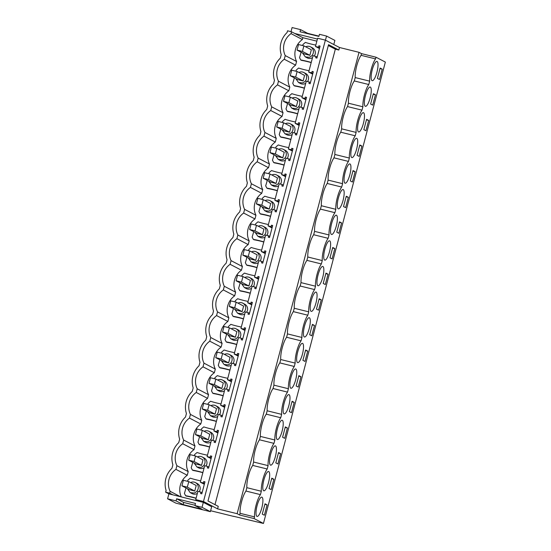 <?xml version="1.0" encoding="UTF-8"?>
<svg xmlns="http://www.w3.org/2000/svg" width="551" height="551" viewBox="0 0 551 551"><rect width="100%" height="100%" fill="white"/><g stroke="black" fill="none" stroke-linecap="round" stroke-linejoin="round"><path stroke-width="0.83" d="M291.059 33.618L302.382 39.527A17.253 16.633 -62.5 0 0 296.576 61.498L285.253 55.589A17.253 16.633 -62.5 0 1 291.059 33.618L291.541 31.793L302.864 37.695L316.859 41.153M302.382 39.527L302.864 37.695M291.541 31.793L287.546 30.801L287.085 32.537A21.096 20.339 117.5 0 0 281.23 54.701L280.314 58.172A21.096 20.339 117.5 0 0 274.46 80.329L273.544 83.8A21.096 20.339 117.5 0 0 267.69 105.964L266.767 109.429A21.096 20.339 117.5 0 0 260.912 131.593L259.996 135.064A21.096 20.339 117.5 0 0 254.142 157.228L253.226 160.692A21.096 20.339 117.5 0 0 247.371 182.856L246.455 186.328A21.096 20.339 117.5 0 0 240.601 208.492L239.678 211.956A21.096 20.339 117.5 0 0 233.824 234.12L232.908 237.591A21.096 20.339 117.5 0 0 227.053 259.748L226.137 263.22A21.096 20.339 117.5 0 0 220.283 285.384L219.367 288.855A21.096 20.339 117.5 0 0 213.512 311.012L212.596 314.483A21.096 20.339 117.5 0 0 206.735 336.647L205.819 340.112A21.096 20.339 117.5 0 0 199.965 362.276L199.049 365.747A21.096 20.339 117.5 0 0 193.194 387.911L192.278 391.375A21.096 20.339 117.5 0 0 186.424 413.539L185.508 417.011A21.096 20.339 117.5 0 0 179.647 439.175L178.731 442.639A21.096 20.339 117.5 0 0 172.876 464.803L171.96 468.274A21.096 20.339 117.5 0 0 166.106 490.431L165.644 492.167L169.639 493.159L170.128 491.327A17.253 16.633 117.5 0 1 175.927 469.356L176.899 465.691A17.253 16.633 117.5 0 1 182.705 443.727L183.669 440.063A17.253 16.633 117.5 0 1 189.475 418.092L190.439 414.428A17.253 16.633 117.5 0 1 196.246 392.464L197.217 388.799A17.253 16.633 117.5 0 1 203.016 366.828L203.987 363.164A17.253 16.633 117.5 0 1 209.793 341.2L210.757 337.536A17.253 16.633 117.5 0 1 216.564 315.565L217.528 311.907A17.253 16.633 117.5 0 1 223.334 289.936L224.305 286.272A17.253 16.633 117.5 0 1 230.104 264.301L231.076 260.644A17.253 16.633 117.5 0 1 236.882 238.673L237.846 235.008A17.253 16.633 117.5 0 1 243.652 213.044L244.616 209.38A17.253 16.633 117.5 0 1 250.423 187.409L251.394 183.745A17.253 16.633 117.5 0 1 257.193 161.78L258.164 158.116A17.253 16.633 117.5 0 1 263.97 136.145L264.935 132.481A17.253 16.633 117.5 0 1 270.741 110.517L271.705 106.853A17.253 16.633 117.5 0 1 277.511 84.882L278.482 81.224A17.253 16.633 117.5 0 1 284.282 59.253L285.253 55.589M284.282 59.253L295.611 65.156L296.576 61.498M295.611 65.156A17.253 16.633 -62.5 0 0 289.805 87.127L278.482 81.224M277.511 84.882L288.841 90.791L289.805 87.127M288.841 90.791A17.253 16.633 -62.5 0 0 283.035 112.762L271.705 106.853M270.741 110.517L282.064 116.419L283.035 112.762M282.064 116.419A17.253 16.633 -62.5 0 0 276.265 138.391L264.935 132.481M263.97 136.145L275.293 142.055L276.265 138.391M275.293 142.055A17.253 16.633 -62.5 0 0 269.487 164.019L258.164 158.116M257.193 161.78L268.523 167.683L269.487 164.019M268.523 167.683A17.253 16.633 -62.5 0 0 262.717 189.654L251.394 183.745M250.423 187.409L261.753 193.318L262.717 189.654M261.753 193.318A17.253 16.633 -62.5 0 0 255.946 215.283L244.616 209.38M243.652 213.044L254.975 218.947L255.946 215.283M254.975 218.947A17.253 16.633 -62.5 0 0 249.176 240.918L237.846 235.008M236.882 238.673L248.205 244.582L249.176 240.918M248.205 244.582A17.253 16.633 -62.5 0 0 242.399 266.546L231.076 260.644M230.104 264.301L241.434 270.21L242.399 266.546M241.434 270.21A17.253 16.633 -62.5 0 0 235.628 292.182L224.305 286.272M223.334 289.936L234.664 295.839L235.628 292.182M234.664 295.839A17.253 16.633 -62.5 0 0 228.858 317.81L217.528 311.907M216.564 315.565L227.887 321.474L228.858 317.81M227.887 321.474A17.253 16.633 -62.5 0 0 222.087 343.445L210.757 337.536M209.793 341.2L221.116 347.102L222.087 343.445M221.116 347.102A17.253 16.633 -62.5 0 0 215.31 369.074L203.987 363.164M203.016 366.828L214.346 372.738L215.31 369.074M214.346 372.738A17.253 16.633 -62.5 0 0 208.54 394.702L197.217 388.799M196.246 392.464L207.575 398.366L208.54 394.702M207.575 398.366A17.253 16.633 -62.5 0 0 201.769 420.337L190.439 414.428M189.475 418.092L200.798 424.001L201.769 420.337M200.798 424.001A17.253 16.633 -62.5 0 0 194.999 445.966L183.669 440.063M182.705 443.727L194.028 449.63L194.999 445.966M194.028 449.63A17.253 16.633 -62.5 0 0 188.222 471.601L176.899 465.691M181.307 496.926A17.253 16.633 -62.5 0 1 187.257 475.265L188.222 471.601M196.06 498.345A96.267 92.809 -62.5 0 0 186.348 496.086L185.611 495.7A96.267 92.809 -62.5 0 1 196.101 498.187M263.784 242.027A96.267 92.809 -62.5 0 0 254.066 239.775L253.329 239.389L252.138 237.095A152.393 146.917 -62.5 0 0 253.715 231.64M263.826 241.875A96.267 92.809 -62.5 0 0 253.329 239.389L254.066 239.775M277.325 190.763A96.267 92.809 -62.5 0 0 267.614 188.511L266.877 188.125L265.678 185.832A152.393 146.917 -62.5 0 0 267.256 180.377M236.696 344.554A96.267 92.809 -62.5 0 0 226.978 342.295L226.241 341.909L225.049 339.623A152.393 146.917 -62.5 0 0 226.626 334.168M226.964 342.288L226.241 341.909A96.267 92.809 -62.5 0 1 236.737 344.403M223.148 395.818A96.267 92.809 -62.5 0 0 213.437 393.559L212.7 393.173L211.508 390.886A152.393 146.917 -62.5 0 0 213.079 385.431M213.423 393.552L212.693 393.173A96.267 92.809 -62.5 0 1 223.189 395.666M209.607 447.081A96.267 92.809 -62.5 0 0 199.889 444.822L199.152 444.437L197.961 442.15A152.393 146.917 -62.5 0 0 199.538 436.695M202.837 472.71A96.267 92.809 -62.5 0 0 193.119 470.458L192.382 470.072L191.19 467.778A152.393 146.917 -62.5 0 0 192.76 462.323M193.105 470.451L192.375 470.065A96.267 92.809 -62.5 0 1 202.871 472.558M216.378 421.446A96.267 92.809 -62.5 0 0 206.666 419.194L205.922 418.808L204.731 416.515A152.393 146.917 -62.5 0 0 206.308 411.06M216.419 421.295A96.267 92.809 -62.5 0 0 205.922 418.808L206.666 419.194M243.466 318.926A96.267 92.809 -62.5 0 0 233.755 316.667L233.011 316.281L231.819 313.994A152.393 146.917 -62.5 0 0 233.397 308.532M243.508 318.767A96.267 92.809 -62.5 0 0 233.011 316.281L233.755 316.667M250.237 293.29A96.267 92.809 -62.5 0 0 240.525 291.038L239.788 290.652L238.597 288.359A152.393 146.917 -62.5 0 0 240.167 282.904M290.873 139.506A96.267 92.809 -62.5 0 0 281.155 137.247L280.418 136.862L279.226 134.575A152.393 146.917 -62.5 0 0 280.803 129.113M284.096 165.135A96.267 92.809 -62.5 0 0 274.384 162.876L273.647 162.49L272.456 160.203A152.393 146.917 -62.5 0 0 274.026 154.748M304.414 88.243A96.267 92.809 -62.5 0 0 294.702 85.984L293.965 85.598L292.767 83.311A152.393 146.917 -62.5 0 0 294.344 77.849M304.455 88.084A96.267 92.809 -62.5 0 0 293.965 85.598L294.702 85.984M297.643 113.871A96.267 92.809 -62.5 0 0 287.932 111.612L287.188 111.226L285.997 108.94A152.393 146.917 -62.5 0 0 287.574 103.485M287.911 111.605L287.181 111.226A96.267 92.809 -62.5 0 1 297.685 113.72M229.919 370.189A96.267 92.809 -62.5 0 0 220.207 367.93L219.47 367.545L218.279 365.258A152.393 146.917 -62.5 0 0 219.849 359.796M257.007 267.662A96.267 92.809 -62.5 0 0 247.296 265.403L246.559 265.017L245.367 262.731A152.393 146.917 -62.5 0 0 246.938 257.269M270.555 216.398A96.267 92.809 -62.5 0 0 260.843 214.139L260.1 213.754L258.908 211.467A152.393 146.917 -62.5 0 0 260.485 206.012M311.184 62.607A96.267 92.809 -62.5 0 0 301.473 60.355L300.736 59.969A96.267 92.809 -62.5 0 1 311.225 62.456M301.115 52.221A152.393 146.917 -62.5 0 1 299.544 57.676L300.736 59.969L301.473 60.355M317.41 39.066L294.785 33.48M291.011 31.662L292.092 27.55L300.577 29.644L307.672 33.342L318.974 36.132M203.333 502.367L211.68 506.72L210.379 511.665L202.031 507.313L203.333 502.367L198.973 501.286L195.729 499.599L197.905 491.375L200.943 492.119L200.571 493.538L201.797 493.841L204.965 481.829L203.739 481.526L203.367 482.938L200.33 482.187L204.676 465.74L207.713 466.49L207.341 467.902L208.567 468.205L211.736 456.2L210.51 455.897L210.138 457.309L207.1 456.559L211.446 440.111L214.484 440.862L214.112 442.274L215.338 442.577L218.513 430.565L217.287 430.262L216.908 431.674L213.871 430.923L218.217 414.476L221.254 415.227L220.882 416.639L222.108 416.942L225.283 404.937L224.057 404.634L223.685 406.046L220.648 405.295L224.994 388.848L228.031 389.598L227.659 391.01L228.885 391.313L232.054 379.302L230.828 378.998L230.456 380.41L227.418 379.667L231.764 363.212L234.802 363.963L234.43 365.375L235.656 365.678L238.824 353.673L237.598 353.37L237.226 354.782L234.189 354.031L238.535 337.584L241.572 338.335L241.2 339.747L242.426 340.05L245.601 328.038L244.375 327.735L243.997 329.154L240.959 328.403L245.305 311.949L248.343 312.699L247.971 314.111L249.197 314.414L252.372 302.409L251.146 302.106L250.774 303.518L247.736 302.768L252.082 286.32L255.12 287.071L254.748 288.483L255.974 288.786L259.142 276.774L257.916 276.478L257.544 277.89L254.507 277.139L258.853 260.692L261.89 261.436L261.518 262.855L262.744 263.158L265.913 251.146L264.687 250.843L264.315 252.255L261.277 251.504L265.623 235.057L268.661 235.807L268.289 237.219L269.515 237.522L272.69 225.517L271.464 225.214L271.085 226.626L268.048 225.876L272.394 209.428L275.431 210.179L275.059 211.591L276.285 211.894L279.46 199.882L278.234 199.579L277.862 200.991L274.825 200.24L279.171 183.793L282.208 184.544L281.837 185.956L283.056 186.259L286.231 174.254L285.005 173.951L284.633 175.363L281.595 174.612L285.941 158.165L288.979 158.915L288.607 160.327L289.833 160.63L293.001 148.618L291.775 148.315L291.403 149.727L288.366 148.984L292.712 132.529L295.749 133.28L295.377 134.692L296.603 134.995L299.778 122.99L298.552 122.687L298.174 124.099L295.136 123.348L299.482 106.901L302.52 107.652L302.148 109.064L303.374 109.367L306.549 97.355L305.323 97.052L304.951 98.471L301.914 97.72L306.26 81.266L309.297 82.016L308.925 83.435L310.144 83.731L313.319 71.726L312.093 71.423L311.721 72.835L308.684 72.085L313.03 55.637L317.218 56.987M316.067 56.388L315.695 57.8L316.921 58.103L320.09 46.091L318.864 45.795L318.492 47.207L315.454 46.456L319.449 48.536M315.454 46.456L317.631 38.233L325.372 40.14L339.492 47.503L359.025 52.324L361.532 53.633L375.996 57.208L385.356 62.084L263.454 523.45L254.101 518.574L254.541 516.886A14.25 3.685 -76.1 0 1 260.423 494.626L261.319 491.251A14.25 3.685 -76.1 0 1 267.201 468.997L268.089 465.623A14.25 3.685 -76.1 0 1 273.971 443.362L274.859 439.987A14.25 3.685 -76.1 0 1 280.741 417.734L281.63 414.359A14.25 3.685 -76.1 0 1 287.512 392.098L288.407 388.73A14.25 3.685 -76.1 0 1 294.289 366.47L295.178 363.095A14.25 3.685 -76.1 0 1 301.06 340.835L301.948 337.467A14.25 3.685 -76.1 0 1 307.83 315.206L308.718 311.832A14.25 3.685 -76.1 0 1 314.6 289.571L315.496 286.203A14.25 3.685 -76.1 0 1 321.378 263.943L322.266 260.568A14.25 3.685 -76.1 0 1 328.148 238.314L329.037 234.94A14.25 3.685 -76.1 0 1 334.918 212.679L335.807 209.304A14.25 3.685 -76.1 0 1 341.689 187.051L342.584 183.676A14.25 3.685 -76.1 0 1 348.466 161.415L349.355 158.047A14.25 3.685 -76.1 0 1 355.237 135.787L356.125 132.412A14.25 3.685 -76.1 0 1 362.007 110.152L362.895 106.784A14.25 3.685 -76.1 0 1 368.777 84.523L369.673 81.149A14.25 3.685 -76.1 0 1 375.555 58.888L375.996 57.208M200.33 482.187L204.325 484.274M207.1 456.559L211.095 458.639M213.871 430.923L217.865 433.01M220.648 405.295L224.636 407.375M227.418 379.667L231.406 381.747M234.189 354.031L238.184 356.111M240.959 328.403L244.954 330.483M247.736 302.768L251.724 304.848M254.507 277.139L258.495 279.219M261.277 251.504L265.272 253.591M268.048 225.876L272.042 227.956M274.825 200.24L278.813 202.327M281.595 174.612L285.583 176.692M288.366 148.984L292.361 151.064M295.136 123.348L299.131 125.428M301.914 97.72L305.901 99.8M308.684 72.085L312.672 74.165M315.813 45.099A96.267 92.809 -62.5 0 1 305.371 42.413L302.995 44.452A152.393 146.917 -62.5 0 1 302.747 45.588M300.577 29.644L300.019 31.765L318.898 36.421L319.456 34.307L326.543 36.056L325.448 40.182M333.796 44.535L334.884 40.409L326.543 36.056M195.729 499.599L203.477 501.506L325.372 40.14M318.492 47.207L319.642 47.806M302.492 52.937L305.302 56.877L307.21 57.876A5.655 5.448 -62.5 0 0 312.486 57.683M314.318 55.954A5.655 5.448 -62.5 0 0 312.438 47.847L310.53 46.856A5.655 5.448 -62.5 0 0 306.638 46.449L305.688 46.807M203.477 501.506L217.59 508.869L218.258 506.348L207.982 500.99L328.548 44.665L338.824 50.024L339.492 47.503M254.101 518.574L239.637 514.999L237.13 513.69L359.025 52.324M338.824 50.024L335.339 49.163L328.327 45.513M214.993 504.647L335.339 49.163M237.13 513.69L217.59 508.869M239.637 514.999L240.078 513.312A14.25 3.685 -76.1 0 1 245.96 491.051L246.855 487.683A14.25 3.685 -76.1 0 1 252.73 465.423L253.625 462.048A14.25 3.685 -76.1 0 1 259.507 439.794L260.396 436.42A14.25 3.685 -76.1 0 1 266.278 414.159L267.166 410.784A14.25 3.685 -76.1 0 1 273.048 388.531L273.943 385.156A14.25 3.685 -76.1 0 1 279.818 362.895L280.714 359.527A14.25 3.685 -76.1 0 1 286.596 337.267L287.484 333.892A14.25 3.685 -76.1 0 1 293.366 311.632L294.255 308.264A14.25 3.685 -76.1 0 1 300.137 286.003L301.032 282.629A14.25 3.685 -76.1 0 1 306.907 260.368L307.802 257A14.25 3.685 -76.1 0 1 313.684 234.74L314.573 231.365A14.25 3.685 -76.1 0 1 320.455 209.111L321.343 205.737A14.25 3.685 -76.1 0 1 327.225 183.476L328.12 180.108A14.25 3.685 -76.1 0 1 333.996 157.848L334.891 154.473A14.25 3.685 -76.1 0 1 340.773 132.212L341.661 128.844A14.25 3.685 -76.1 0 1 347.543 106.584L348.432 103.209A14.25 3.685 -76.1 0 1 354.314 80.949L355.209 77.581A14.25 3.685 -76.1 0 1 361.084 55.32L361.532 53.633M361.084 55.32L375.555 58.888M262.276 514.138L265.01 503.793L267.097 504.888L264.37 515.226L262.276 514.138M328.052 274.205L325.317 284.543L323.223 283.455L325.958 273.11L328.052 274.205L325.813 273.647M343.542 206.556L346.276 196.218L348.363 197.306L345.635 207.651L343.542 206.556M364.301 118.782A9.932 2.569 -76.1 0 1 358.653 131.958A9.932 2.569 -76.1 0 1 357.771 125.835A9.932 2.569 -76.1 0 1 363.419 112.666A9.932 2.569 -76.1 0 1 364.301 118.782M363.853 129.664L366.587 119.319L368.681 120.414L365.947 130.759L363.853 129.664M283.042 426.364A9.932 2.569 -76.1 0 1 277.387 439.533A9.932 2.569 -76.1 0 1 276.506 433.417A9.932 2.569 -76.1 0 1 282.153 420.241A9.932 2.569 -76.1 0 1 283.042 426.364M269.046 488.503L271.781 478.165L273.875 479.253L271.14 489.598L269.046 488.503M269.494 477.627A9.932 2.569 -76.1 0 1 263.846 490.796A9.932 2.569 -76.1 0 1 262.958 484.673A9.932 2.569 -76.1 0 1 268.606 471.504A9.932 2.569 -76.1 0 1 269.494 477.627M275.817 462.874L277.911 463.963L280.645 453.625L278.551 452.529L275.817 462.874M269.735 459.045A9.932 2.569 -76.1 0 1 275.383 445.876A9.932 2.569 -76.1 0 1 276.265 451.992A9.932 2.569 -76.1 0 1 270.617 465.161A9.932 2.569 -76.1 0 1 269.735 459.045M294.186 402.361L291.458 412.699L289.365 411.611L292.099 401.266L294.186 402.361L291.954 401.81M310.13 323.836A9.932 2.569 -76.1 0 1 304.476 337.005A9.932 2.569 -76.1 0 1 303.594 330.889A9.932 2.569 -76.1 0 1 309.242 317.72A9.932 2.569 -76.1 0 1 310.13 323.836M309.676 334.719L312.41 324.374L314.504 325.462L311.77 335.807L309.676 334.719M310.365 305.254A9.932 2.569 -76.1 0 1 316.012 292.085A9.932 2.569 -76.1 0 1 316.901 298.208A9.932 2.569 -76.1 0 1 311.253 311.377A9.932 2.569 -76.1 0 1 310.365 305.254M321.274 299.834L319.187 298.738L316.453 309.083L318.547 310.179L321.274 299.834L319.043 299.283M330.683 228.362A9.932 2.569 -76.1 0 1 336.33 215.193A9.932 2.569 -76.1 0 1 337.212 221.309A9.932 2.569 -76.1 0 1 331.564 234.478A9.932 2.569 -76.1 0 1 330.683 228.362M336.764 232.191L338.858 233.28L341.592 222.941L339.499 221.846L336.764 232.191M343.989 195.681A9.932 2.569 -76.1 0 1 338.342 208.85A9.932 2.569 -76.1 0 1 337.453 202.734A9.932 2.569 -76.1 0 1 343.101 189.558A9.932 2.569 -76.1 0 1 343.989 195.681M357.082 155.299L359.176 156.388L361.911 146.043L359.817 144.954L357.082 155.299M350.76 170.045A9.932 2.569 -76.1 0 1 345.112 183.214A9.932 2.569 -76.1 0 1 344.223 177.098A9.932 2.569 -76.1 0 1 349.871 163.929A9.932 2.569 -76.1 0 1 350.76 170.045M355.14 171.678L352.406 182.016L350.312 180.928L353.046 170.583L355.14 171.678L352.902 171.127M370.63 104.036L373.358 93.691L375.451 94.779L372.724 105.124L370.63 104.036M371.078 93.153A9.932 2.569 -76.1 0 1 365.43 106.322A9.932 2.569 -76.1 0 1 364.542 100.206A9.932 2.569 -76.1 0 1 370.189 87.037A9.932 2.569 -76.1 0 1 371.078 93.153M282.587 437.239L284.681 438.334L287.415 427.989L285.322 426.901L282.587 437.239M334.822 248.57L332.088 258.915L329.994 257.82L332.728 247.482L334.822 248.57L332.584 248.019M330.442 246.944A9.932 2.569 -76.1 0 1 324.794 260.113A9.932 2.569 -76.1 0 1 323.912 253.99A9.932 2.569 -76.1 0 1 329.56 240.821A9.932 2.569 -76.1 0 1 330.442 246.944M296.135 385.982L298.869 375.637L300.963 376.726L298.229 387.071L296.135 385.982M296.583 375.1A9.932 2.569 -76.1 0 1 290.935 388.269A9.932 2.569 -76.1 0 1 290.046 382.153A9.932 2.569 -76.1 0 1 295.694 368.984A9.932 2.569 -76.1 0 1 296.583 375.1M302.905 360.347L304.999 361.442L307.733 351.097L305.64 350.002L302.905 360.347M289.812 400.729A9.932 2.569 -76.1 0 1 284.164 413.897A9.932 2.569 -76.1 0 1 283.276 407.781A9.932 2.569 -76.1 0 1 288.924 394.612A9.932 2.569 -76.1 0 1 289.812 400.729M377.401 78.4L379.494 79.496L382.229 69.151L380.135 68.055L377.401 78.4M377.848 67.525A9.932 2.569 -76.1 0 1 372.2 80.694A9.932 2.569 -76.1 0 1 371.312 74.571A9.932 2.569 -76.1 0 1 376.96 61.402A9.932 2.569 -76.1 0 1 377.848 67.525M323.671 272.573A9.932 2.569 -76.1 0 1 318.023 285.742A9.932 2.569 -76.1 0 1 317.135 279.626A9.932 2.569 -76.1 0 1 322.783 266.457A9.932 2.569 -76.1 0 1 323.671 272.573M357.53 144.417A9.932 2.569 -76.1 0 1 351.882 157.586A9.932 2.569 -76.1 0 1 351.001 151.47A9.932 2.569 -76.1 0 1 356.649 138.301A9.932 2.569 -76.1 0 1 357.53 144.417M262.724 503.256A9.932 2.569 -76.1 0 1 257.076 516.425A9.932 2.569 -76.1 0 1 256.187 510.309A9.932 2.569 -76.1 0 1 261.835 497.14A9.932 2.569 -76.1 0 1 262.724 503.256M303.353 349.465A9.932 2.569 -76.1 0 1 297.705 362.641A9.932 2.569 -76.1 0 1 296.824 356.518A9.932 2.569 -76.1 0 1 302.471 343.349A9.932 2.569 -76.1 0 1 303.353 349.465M233.569 516.287L263.454 523.45M233.541 516.383L210.62 510.729M318.864 45.795L320.014 46.387M305.302 56.877L309.194 57.283A5.655 5.448 -62.5 0 0 310.53 46.856M355.209 77.581L369.673 81.149M354.314 80.949L368.777 84.523M382.229 69.151L379.99 68.599M297.037 50.093L304.483 53.977L309.876 55.307L311.343 49.755L303.897 45.871L298.504 44.541L297.037 50.093L302.43 51.422L303.897 45.871M295.977 71.224A152.393 146.917 -62.5 0 0 296.224 70.087L298.601 68.048A96.267 92.809 -62.5 0 0 309.042 70.728M348.432 103.209L362.895 106.784M347.543 106.584L362.007 110.152M309.297 82.016L310.44 82.616M311.721 72.835L312.872 73.435M295.722 78.566L298.532 82.512L300.44 83.504A5.655 5.448 -62.5 0 0 305.715 83.318M307.541 81.589A5.655 5.448 -62.5 0 0 305.667 73.483L303.759 72.484A5.655 5.448 -62.5 0 0 299.868 72.085L298.917 72.443M312.093 71.423L313.243 72.023M375.451 94.779L373.22 94.228M298.532 82.512L302.416 82.912A5.655 5.448 -62.5 0 0 303.759 72.484M290.267 75.721L297.712 79.606L303.105 80.942L304.572 75.391L297.127 71.506L291.734 70.177L290.267 75.721L295.66 77.057L297.127 71.506M289.206 96.852A152.393 146.917 -62.5 0 0 289.454 95.716L291.83 93.677A96.267 92.809 -62.5 0 0 302.272 96.356M341.661 128.844L356.125 132.412M340.773 132.212L355.237 135.787M302.52 107.652L303.67 108.251M304.951 98.471L306.094 99.063M288.951 104.201L291.755 108.141L293.662 109.139A5.655 5.448 -62.5 0 0 298.945 108.946M300.77 107.218A5.655 5.448 -62.5 0 0 298.89 99.111L296.982 98.119A5.655 5.448 -62.5 0 0 293.091 97.713L292.147 98.071M305.323 97.052L306.473 97.651M368.681 120.414L366.449 119.863M291.755 108.141L295.646 108.547A5.655 5.448 -62.5 0 0 296.982 98.119M283.49 101.356L290.942 105.241L296.335 106.57L297.802 101.019L290.349 97.134L284.957 95.805L283.49 101.356L288.889 102.686L290.349 97.134M282.436 122.487A152.393 146.917 -62.5 0 0 282.684 121.351L285.053 119.312A96.267 92.809 -62.5 0 0 295.501 121.991M290.914 139.348A96.267 92.809 -62.5 0 0 280.418 136.862L281.148 137.24M334.891 154.473L349.355 158.047M333.996 157.848L348.466 161.415M295.749 133.28L296.899 133.879M298.174 124.099L299.324 124.698M282.174 129.829L284.984 133.776L286.892 134.768A5.655 5.448 -62.5 0 0 292.175 134.582M294 132.846A5.655 5.448 -62.5 0 0 292.12 124.746L290.212 123.748A5.655 5.448 -62.5 0 0 286.32 123.348L285.37 123.699M298.552 122.687L299.696 123.286M361.911 146.043L359.672 145.492M284.984 133.776L288.876 134.175A5.655 5.448 -62.5 0 0 290.212 123.748M276.719 126.985L284.171 130.869L289.564 132.206L291.031 126.654L283.579 122.77L278.186 121.434L276.719 126.985L282.112 128.321L283.579 122.77M275.658 148.116A152.393 146.917 -62.5 0 0 275.906 146.979L278.283 144.941A96.267 92.809 -62.5 0 0 288.724 147.62M284.137 164.983A96.267 92.809 -62.5 0 0 273.647 162.49L274.377 162.876M328.12 180.108L342.584 183.676M327.225 183.476L341.689 187.051M288.979 158.915L290.129 159.514M291.403 149.727L292.553 150.327M275.404 155.465L278.214 159.404L280.122 160.403A5.655 5.448 -62.5 0 0 285.397 160.21M287.229 158.481A5.655 5.448 -62.5 0 0 285.349 150.375L283.441 149.383A5.655 5.448 -62.5 0 0 279.55 148.977L278.599 149.335M291.775 148.315L292.925 148.915M278.214 159.404L282.105 159.811A5.655 5.448 -62.5 0 0 283.441 149.383M269.949 152.62L277.394 156.505L282.787 157.834L284.254 152.283L276.809 148.398L271.416 147.069L269.949 152.62L275.342 153.949L276.809 148.398M267.607 188.504L266.877 188.125A96.267 92.809 -62.5 0 1 277.367 190.612M268.888 173.751A152.393 146.917 -62.5 0 0 269.136 172.615L271.512 170.569A96.267 92.809 -62.5 0 0 281.954 173.255M321.343 205.737L335.807 209.304M320.455 209.111L334.918 212.679M282.208 184.544L283.352 185.143M284.633 175.363L285.783 175.962M268.633 181.093L271.443 185.033L273.351 186.031A5.655 5.448 -62.5 0 0 278.627 185.845M280.452 184.11A5.655 5.448 -62.5 0 0 278.579 176.01L276.671 175.011A5.655 5.448 -62.5 0 0 272.779 174.612L271.829 174.963M285.005 173.951L286.155 174.55M348.363 197.306L346.131 196.755M271.443 185.033L275.328 185.439A5.655 5.448 -62.5 0 0 276.671 175.011M263.178 178.249L270.624 182.133L276.017 183.462L277.484 177.918L270.038 174.033L264.645 172.697L263.178 178.249L268.571 179.585L270.038 174.033M262.118 199.379A152.393 146.917 -62.5 0 0 262.366 198.243L264.742 196.204A96.267 92.809 -62.5 0 0 275.183 198.883M270.596 216.24A96.267 92.809 -62.5 0 0 260.1 213.754L260.83 214.139M314.573 231.365L329.037 234.94M313.684 234.74L328.148 238.314M275.431 210.179L276.581 210.771M277.862 200.991L279.006 201.59M261.863 206.728L264.666 210.668L266.574 211.667A5.655 5.448 -62.5 0 0 271.857 211.474M273.682 209.745A5.655 5.448 -62.5 0 0 271.801 201.638L269.894 200.64A5.655 5.448 -62.5 0 0 266.002 200.24L265.059 200.598M278.234 199.579L279.385 200.178M341.592 222.941L339.361 222.384M264.666 210.668L268.557 211.074A5.655 5.448 -62.5 0 0 269.894 200.64M256.401 203.884L263.853 207.768L269.246 209.098L270.713 203.546L263.261 199.662L257.868 198.332L256.401 203.884L261.801 205.213L263.261 199.662M255.347 225.008A152.393 146.917 -62.5 0 0 255.595 223.871L257.964 221.833A96.267 92.809 -62.5 0 0 268.413 224.519M307.802 257L322.266 260.568M306.907 260.368L321.378 263.943M268.661 235.807L269.811 236.407M271.085 226.626L272.235 227.226M255.085 232.357L257.896 236.296L259.803 237.295A5.655 5.448 -62.5 0 0 265.086 237.102M266.911 235.373A5.655 5.448 -62.5 0 0 265.031 227.267L263.123 226.275A5.655 5.448 -62.5 0 0 259.232 225.869L258.281 226.227M271.464 225.214L272.607 225.814M257.896 236.296L261.787 236.703A5.655 5.448 -62.5 0 0 263.123 226.275M249.631 229.512L257.083 233.397L262.476 234.726L263.943 229.175L256.49 225.297L251.098 223.961L249.631 229.512L255.023 230.841L256.49 225.297M247.289 265.403L246.559 265.017A96.267 92.809 -62.5 0 1 257.048 267.504M248.57 250.643A152.393 146.917 -62.5 0 0 248.818 249.507L251.194 247.468A96.267 92.809 -62.5 0 0 261.635 250.147M301.032 282.629L315.496 286.203M300.137 286.003L314.6 289.571M261.89 261.436L263.041 262.035M264.315 252.255L265.465 252.854M248.315 257.992L251.125 261.932L253.033 262.923A5.655 5.448 -62.5 0 0 258.309 262.737M260.141 261.009A5.655 5.448 -62.5 0 0 258.261 252.902L256.353 251.903A5.655 5.448 -62.5 0 0 252.461 251.504L251.511 251.862M264.687 250.843L265.837 251.442M251.125 261.932L255.017 262.331A5.655 5.448 -62.5 0 0 256.353 251.903M242.86 255.141L250.306 259.025L255.698 260.361L257.165 254.81L249.72 250.925L244.327 249.596L242.86 255.141L248.253 256.477L249.72 250.925M241.799 276.271A152.393 146.917 -62.5 0 0 242.047 275.135L244.424 273.096A96.267 92.809 -62.5 0 0 254.865 275.782M250.278 293.139A96.267 92.809 -62.5 0 0 239.788 290.652L240.518 291.031M294.255 308.264L308.718 311.832M293.366 311.632L307.83 315.206M255.12 287.071L256.263 287.67M257.544 277.89L258.695 278.489M241.545 283.62L244.355 287.56L246.263 288.559A5.655 5.448 -62.5 0 0 251.538 288.366M253.364 286.637A5.655 5.448 -62.5 0 0 251.49 278.53L249.582 277.539A5.655 5.448 -62.5 0 0 245.691 277.132L244.74 277.49M257.916 276.478L259.066 277.07M244.355 287.56L248.246 287.966A5.655 5.448 -62.5 0 0 249.582 277.539M236.09 280.776L243.535 284.66L248.928 285.99L250.395 280.438L242.95 276.554L237.557 275.224L236.09 280.776L241.483 282.105L242.95 276.554M235.029 301.907A152.393 146.917 -62.5 0 0 235.277 300.77L237.653 298.732A96.267 92.809 -62.5 0 0 248.095 301.411M287.484 333.892L301.948 337.467M286.596 337.267L301.06 340.835M248.343 312.699L249.493 313.299M250.774 303.518L251.917 304.118M234.774 309.249L237.577 313.195L239.485 314.187A5.655 5.448 -62.5 0 0 244.768 314.001M246.593 312.272A5.655 5.448 -62.5 0 0 244.713 304.166L242.805 303.167A5.655 5.448 -62.5 0 0 238.914 302.768L237.97 303.126M251.146 302.106L252.296 302.706M314.504 325.462L312.272 324.911M237.577 313.195L241.469 313.595A5.655 5.448 -62.5 0 0 242.805 303.167M229.312 306.404L236.765 310.289L242.158 311.625L243.625 306.074L236.172 302.189L230.779 300.86L229.312 306.404L234.712 307.74L236.172 302.189M228.259 327.535A152.393 146.917 -62.5 0 0 228.507 326.399L230.876 324.36A96.267 92.809 -62.5 0 0 241.324 327.039M280.714 359.527L295.178 363.095M279.818 362.895L294.289 366.47M241.572 338.335L242.722 338.934M243.997 329.154L245.147 329.746M227.997 334.884L230.807 338.824L232.715 339.822A5.655 5.448 -62.5 0 0 237.998 339.63M239.823 337.901A5.655 5.448 -62.5 0 0 237.942 329.794L236.035 328.802A5.655 5.448 -62.5 0 0 232.143 328.396L231.193 328.754M244.375 327.735L245.519 328.334M307.733 351.097L305.495 350.546M230.807 338.824L234.698 339.23A5.655 5.448 -62.5 0 0 236.035 328.802M222.542 332.039L229.994 335.924L235.387 337.253L236.854 331.702L229.402 327.817L224.009 326.488L222.542 332.039L227.935 333.369L229.402 327.817M221.481 353.17A152.393 146.917 -62.5 0 0 221.729 352.034L224.105 349.995A96.267 92.809 -62.5 0 0 234.547 352.674M229.96 370.031A96.267 92.809 -62.5 0 0 219.47 367.545L220.2 367.923M273.943 385.156L288.407 388.73M273.048 388.531L287.512 392.098M234.802 363.963L235.952 364.562M237.226 354.782L238.376 355.381M221.226 360.512L224.037 364.459L225.944 365.451A5.655 5.448 -62.5 0 0 231.22 365.265M233.052 363.529A5.655 5.448 -62.5 0 0 231.172 355.429L229.264 354.431A5.655 5.448 -62.5 0 0 225.373 354.031L224.422 354.383M237.598 353.37L238.748 353.969M300.963 376.726L298.725 376.175M224.037 364.459L227.928 364.858A5.655 5.448 -62.5 0 0 229.264 354.431M215.772 357.668L223.217 361.552L228.61 362.889L230.077 357.337L222.632 353.453L217.239 352.117L215.772 357.668L221.165 359.004L222.632 353.453M214.711 378.799A152.393 146.917 -62.5 0 0 214.959 377.662L217.335 375.624A96.267 92.809 -62.5 0 0 227.777 378.303M267.166 410.784L281.63 414.359M266.278 414.159L280.741 417.734M228.031 389.598L229.175 390.198M230.456 380.41L231.606 381.01M214.456 386.148L217.266 390.087L219.174 391.086A5.655 5.448 -62.5 0 0 224.45 390.893M226.275 389.164A5.655 5.448 -62.5 0 0 224.402 381.058L222.494 380.066A5.655 5.448 -62.5 0 0 218.602 379.66L217.652 380.018M230.828 378.998L231.978 379.598M217.266 390.087L221.158 390.494A5.655 5.448 -62.5 0 0 222.494 380.066M209.001 383.303L216.447 387.188L221.839 388.517L223.307 382.966L215.861 379.081L210.468 377.752L209.001 383.303L214.394 384.632L215.861 379.081M207.941 404.434A152.393 146.917 -62.5 0 0 208.188 403.298L210.565 401.252A96.267 92.809 -62.5 0 0 221.006 403.938M260.396 436.42L274.859 439.987M259.507 439.794L273.971 443.362M221.254 415.227L222.404 415.826M223.685 406.046L224.829 406.645M207.686 411.776L210.489 415.716L212.397 416.714A5.655 5.448 -62.5 0 0 217.679 416.528M219.505 414.793A5.655 5.448 -62.5 0 0 217.624 406.693L215.716 405.694A5.655 5.448 -62.5 0 0 211.825 405.295L210.881 405.646M224.057 404.634L225.207 405.233M287.415 427.989L285.184 427.438M210.489 415.716L214.38 416.122A5.655 5.448 -62.5 0 0 215.716 405.694M202.224 408.932L209.676 412.816L215.069 414.145L216.536 408.601L209.091 404.716L203.691 403.38L202.224 408.932L207.624 410.261L209.091 404.716M201.17 430.062A152.393 146.917 -62.5 0 0 201.418 428.926L203.787 426.887A96.267 92.809 -62.5 0 0 214.236 429.566M209.649 446.923A96.267 92.809 -62.5 0 0 199.152 444.437L199.882 444.822M253.625 462.048L268.089 465.623M252.73 465.423L267.201 468.997M214.484 440.862L215.634 441.454M216.908 431.674L218.058 432.273M200.908 437.411L203.718 441.351L205.626 442.35A5.655 5.448 -62.5 0 0 210.909 442.157M212.734 440.428A5.655 5.448 -62.5 0 0 210.854 432.321L208.946 431.323A5.655 5.448 -62.5 0 0 205.055 430.923L204.104 431.281M217.287 430.262L218.43 430.861M280.645 453.625L278.407 453.067M203.718 441.351L207.61 441.757A5.655 5.448 -62.5 0 0 208.946 431.323M195.453 434.567L202.906 438.451L208.299 439.781L209.766 434.229L202.313 430.345L196.921 429.015L195.453 434.567L200.846 435.896L202.313 430.345M187.257 475.265L175.927 469.356M194.393 455.691A152.393 146.917 -62.5 0 0 194.641 454.554L197.017 452.516A96.267 92.809 -62.5 0 0 207.458 455.202M246.855 487.683L261.319 491.251M245.96 491.051L260.423 494.626M207.713 466.49L208.863 467.09M210.138 457.309L211.288 457.909M194.138 463.04L196.948 466.979L198.856 467.978A5.655 5.448 -62.5 0 0 204.132 467.785M205.964 466.056A5.655 5.448 -62.5 0 0 204.084 457.95L202.176 456.958A5.655 5.448 -62.5 0 0 198.284 456.552L197.334 456.91M210.51 455.897L211.66 456.497M273.875 479.253L271.636 478.702M196.948 466.979L200.84 467.386A5.655 5.448 -62.5 0 0 202.176 456.958M188.683 460.195L196.128 464.08L201.521 465.409L202.988 459.858L195.543 455.98L190.15 454.644L188.683 460.195L194.076 461.524L195.543 455.98M169.639 493.159L172.883 494.846L168.888 493.861L165.644 492.167M170.128 491.327L180.473 496.72M210.379 511.665L175.927 503.159L167.587 498.807L168.888 493.861M202.031 507.313L194.944 505.563L195.502 503.442L176.623 498.779L183.717 502.478L183.159 504.599L202.038 509.255L194.944 505.563M198.973 501.286L172.883 494.846M176.623 498.779L176.065 500.9L167.587 498.807M176.065 500.9L183.159 504.599M195.02 505.267L183.717 502.478M185.99 487.952A152.393 146.917 -62.5 0 1 184.42 493.414L185.611 495.7L186.341 496.086M187.622 481.326A152.393 146.917 -62.5 0 0 187.87 480.19L190.247 478.151A96.267 92.809 -62.5 0 0 200.688 480.83M240.078 513.312L254.541 516.886M200.943 492.119L202.086 492.718M203.367 482.938L204.517 483.537M187.368 488.675L190.178 492.615L192.085 493.606A5.655 5.448 -62.5 0 0 197.361 493.42M199.186 491.692A5.655 5.448 -62.5 0 0 197.313 483.585L195.405 482.586A5.655 5.448 -62.5 0 0 191.514 482.187L190.563 482.545M267.097 504.888L264.866 504.33M203.739 481.526L204.889 482.125M190.178 492.615L194.069 493.014A5.655 5.448 -62.5 0 0 195.405 482.586M181.913 485.824L189.358 489.708L194.751 491.044L196.218 485.493L188.773 481.608L183.38 480.279L181.913 485.824L187.306 487.16L188.773 481.608M302.43 51.422L309.876 55.307M295.66 77.057L303.105 80.942M288.889 102.686L296.335 106.57M282.112 128.321L289.564 132.206M275.342 153.949L282.787 157.834M268.571 179.585L276.017 183.462M261.801 205.213L269.246 209.098M255.023 230.841L262.476 234.726M248.253 256.477L255.698 260.361M241.483 282.105L248.928 285.99M234.712 307.74L242.158 311.625M227.935 333.369L235.387 337.253M221.165 359.004L228.61 362.889M214.394 384.632L221.839 388.517M207.624 410.261L215.069 414.145M200.846 435.896L208.299 439.781M194.076 461.524L201.521 465.409M187.306 487.16L194.751 491.044"/></g></svg>
